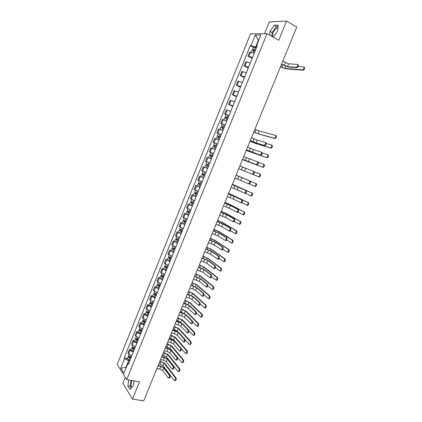 <?xml version="1.0" encoding="UTF-8"?>
<svg xmlns="http://www.w3.org/2000/svg" width="422" height="422" viewBox="0 0 422 422"><rect width="100%" height="100%" fill="white"/><g stroke="black" fill="none" stroke-linecap="round" stroke-linejoin="round"><path stroke-width="0.63" d="M273.298 37.157C272.396 36.392 272.39 34.836 273.266 32.494C274.479 29.798 275.919 28.168 277.592 27.604L277.934 27.567M125.287 377.315L122.865 383.287L132.471 399.07L143.654 400.9L296.75 27.066L286.559 21.1L269.305 21.881L264.515 33.691M267.01 33.665L250.51 33.865L117.232 364.46L126.716 379.594L267.01 33.665L278.752 40.248L286.559 21.1M131.87 387.349C130.862 385.824 130.852 383.551 131.828 380.517M132.471 399.07L139.471 381.894L126.716 379.594M254.218 53.309L249.65 52.064L247.994 56.173L252.546 57.434M252.166 58.378L247.994 56.173M250.267 63.057L245.731 61.77L244.074 65.869L248.605 67.177M248.257 68.026L244.074 65.869M246.332 72.784L241.822 71.45L240.171 75.533L244.67 76.888M244.364 77.648L240.171 75.533M242.407 82.48L237.918 81.098L236.273 85.17L240.751 86.573M240.477 87.243L236.273 85.17M238.493 92.144L234.031 90.719L232.39 94.781L236.842 96.227M236.605 96.807L232.39 94.781M234.59 101.786L230.154 100.315L228.518 104.366L232.944 105.859M232.744 106.349L228.518 104.366M230.697 111.397L226.287 109.878L224.657 113.919L229.056 115.459M226.044 114.557L224.657 113.919M226.82 120.987L222.436 119.421L220.806 123.451L225.179 125.033M222.199 124.073L220.806 123.451M222.948 130.546L218.591 128.932L216.966 132.951L221.313 134.581M218.359 133.558L216.966 132.951M219.092 140.072L214.756 138.421L213.136 142.425L217.462 144.097M217.43 144.171L213.136 142.425M212.451 148.449L215.246 149.573L210.931 147.879L209.323 151.873L213.616 153.592M211.586 152.811L209.323 151.873M211.406 159.057L207.123 157.311L205.514 161.294L209.787 163.056M207.582 168.505L203.32 166.716L201.716 170.688L205.962 172.498M204.992 167.381L203.32 166.716M203.763 177.931L199.532 176.095L197.929 180.057L202.154 181.908M203.794 177.852L199.532 176.095M199.959 187.326L195.75 185.453L194.157 189.399L198.356 191.293M200.002 187.226L195.75 185.453M196.167 196.699L191.984 194.779L190.391 198.715L194.563 200.656M193.397 195.296L191.984 194.779M192.385 206.042L188.223 204.079L186.635 208.004L190.786 209.987M189.642 204.586L188.223 204.079M188.613 215.357L184.477 213.353L182.895 217.272L187.02 219.292M185.896 213.848L184.477 213.353M184.852 224.652L180.737 222.605L179.16 226.508L183.264 228.576M182.162 223.085L180.737 222.605M181.101 233.915L177.013 231.826L175.436 235.719L179.514 237.829M178.437 232.295L177.013 231.826M177.356 243.156L173.294 241.025L171.722 244.908L175.779 247.06M174.724 241.479L173.294 241.025M173.627 252.372L169.586 250.199L168.025 254.07L172.055 256.26M171.021 250.636L169.586 250.199M169.908 261.561L165.893 259.345L164.332 263.207L168.336 265.438M167.328 259.773L165.893 259.345M166.199 270.724L162.206 268.466L160.65 272.317L164.633 274.59M163.646 268.883L162.206 268.466M162.502 279.86L158.53 277.56L156.979 281.4L160.94 283.716M159.975 277.961L158.53 277.56M158.809 288.97L154.863 286.633L153.318 290.463L157.253 292.815M156.309 287.023L154.863 286.633M155.132 298.059L151.873 296.392L151.208 295.674L149.668 299.499L150.322 300.221L153.582 301.894M152.658 296.054L151.208 295.674M151.466 307.116L148.212 305.438L147.563 304.7L146.023 308.508L146.671 309.257L149.915 310.945M149.013 305.064L147.563 304.7M147.805 316.152L144.567 314.453L143.928 313.694L142.393 317.492L143.026 318.262L146.26 319.971M145.384 314.047L143.928 313.694M144.155 325.167L140.932 323.452L140.304 322.666L138.775 326.454L139.397 327.25L142.615 328.97M141.76 323.004L140.304 322.666M140.521 334.15L137.308 332.42L136.691 331.613L135.161 335.39L135.773 336.207L138.986 337.948M138.147 331.94L136.691 331.613M136.892 343.112L133.69 341.366L133.083 340.533L131.559 344.299L132.165 345.143L135.362 346.9M134.544 340.849L133.083 340.533M133.273 352.048L130.081 350.286L129.485 349.432L127.971 353.188L128.562 354.053L131.743 355.825M130.952 349.738L129.485 349.432M258.781 40.09L258.454 39.911L255.532 47.137L256.502 47.665M255.532 47.137L251.048 45.597L255.31 35.058L260.838 35.01L256.502 45.718L257.003 46.425M128.805 363.094L127.866 363.564L128.33 364.265L257.283 45.74L256.502 45.718M127.866 363.564L123.936 373.264L120.745 368.2L124.611 358.637L128.615 360.763L125.962 367.325L126.194 367.689M251.048 45.597L250.299 45.581L124.163 357.956L124.611 358.637M273.282 37.178L277.607 31.165L278.156 25.109L274.332 25.246L270.011 31.307L269.647 35.142M128.779 379.969L127.829 385.977L129.981 389.464L133.31 385.74L134.059 380.918M126.315 367.393L120.745 368.2M129.665 360.968L128.615 360.763M258.855 39.916L258.454 39.911L255.31 35.058M253.284 47.19L250.299 45.581M127.37 358.594L124.163 357.956M278.04 26.417L276.463 26.47L272.143 32.51L271.779 36.339M272.143 32.51L270.011 31.307M276.463 26.47L274.332 25.246M131.094 380.386L130.15 386.383L131.216 388.082M130.15 386.383L127.829 385.977M298.032 64.751C298.744 65.637 298.396 66.602 296.993 67.647L296.339 67.293C297.737 66.243 298.085 65.278 297.378 64.392L288.585 63.791L282.745 61.248M281.511 64.271L288.062 66.982L296.835 67.657M296.181 67.304L287.419 66.634L281.579 64.102M304.32 67.309C305.048 68.2 304.7 69.166 303.281 70.205L302.627 69.852C304.046 68.807 304.394 67.842 303.666 66.95L298.154 66.544M255.394 50.397L253.232 49.601L253.58 49.891L253.163 49.875L252.44 49.274L253.348 47.027L256.37 47.992M255.458 50.239L252.44 49.274M253.316 50.54L253.68 49.638M302.468 69.862L284.866 68.422L280.524 66.676M255.03 51.305L252.013 50.334L251.259 52.201M280.461 66.84L285.499 68.76L303.123 70.216M252.947 50.418L253.163 49.875M265.317 142.52L265.886 142.778C266.514 143.717 266.219 144.662 265 145.616L264.325 145.316C265.543 144.361 265.844 143.417 265.216 142.478L257.251 140.115L251.443 137.699M250.283 140.531L256.771 143.19L264.715 145.616M264.045 145.321L256.107 142.894L250.299 140.484M261.318 152.142L261.92 152.405C262.537 153.35 262.247 154.294 261.049 155.238L260.374 154.948C261.571 153.998 261.862 153.054 261.25 152.11L253.385 149.536L247.577 147.13M246.427 149.942L260.754 155.238M260.079 154.943L246.437 149.91M257.336 161.732L257.969 162.001C258.575 162.955 258.285 163.9 257.109 164.833L256.434 164.548C257.61 163.609 257.895 162.665 257.293 161.716L243.726 156.541M242.581 159.326L256.803 164.828M256.128 164.543L242.592 159.31M253.348 171.295L254.023 171.575C254.619 172.535 254.339 173.474 253.184 174.397L252.504 174.122C253.659 173.194 253.944 172.255 253.348 171.295L239.881 165.92M252.187 174.112L252.862 174.392M236.056 175.267L250.093 181.117C250.679 182.082 250.404 183.027 249.265 183.939L248.584 183.67C249.724 182.752 249.998 181.813 249.413 180.848L236.051 175.278M248.257 183.654L234.922 178.031M275.55 135.409L276.088 135.657C276.737 136.596 276.436 137.546 275.186 138.506L274.516 138.2C275.772 137.24 276.072 136.29 275.424 135.351L259.192 130.994L254.899 129.253M228.08 117.87L225.174 116.715L226.065 114.51L228.998 115.602M228.107 117.807L225.174 116.715M225.976 118.128L226.371 117.147M274.242 138.2L258.074 133.721L253.78 131.98M227.685 118.851L224.752 117.754L223.908 119.837M253.759 132.039L258.723 134.011L274.912 138.506M225.612 117.991L225.955 117.147M271.536 145.057L272.1 145.31C272.744 146.255 272.448 147.199 271.214 148.148L270.544 147.853C271.779 146.898 272.074 145.954 271.43 145.01L266.266 143.469M224.224 127.397L221.323 126.236L222.209 124.042L225.132 125.155M224.24 127.354L221.323 126.236M222.114 127.676L222.515 126.684M270.259 147.853L254.292 142.947L250.003 141.206M223.818 128.388L220.901 127.275L220.047 129.385M249.988 141.249L254.941 143.232L270.929 148.148M221.756 127.534L222.109 126.653M267.527 154.674L268.123 154.932C268.756 155.882 268.466 156.826 267.258 157.77L266.588 157.48C267.796 156.536 268.086 155.591 267.458 154.642L262.278 152.938M220.374 136.902L217.483 135.736L218.364 133.547L221.276 134.676M220.389 136.87L217.483 135.736M218.264 137.192L218.67 136.19M266.287 157.475L246.237 150.406M219.968 137.904L217.061 136.77L216.196 138.912M246.221 150.438L266.957 157.765M217.905 137.055L218.279 136.127M263.534 164.263L264.161 164.527C264.784 165.487 264.499 166.432 263.307 167.36L262.637 167.075C263.824 166.147 264.109 165.202 263.492 164.242L258.28 162.37M216.539 146.376L213.653 145.205L214.534 143.021M216.549 146.355L213.653 145.205M214.423 146.687L214.835 145.674M262.32 167.07L242.481 159.579M216.127 147.389L213.237 146.239L212.356 148.412M242.471 159.6L262.996 167.355M214.065 146.545L214.455 145.574M259.535 173.822L260.21 174.096C260.817 175.061 260.543 176 259.372 176.923L258.697 176.649C259.868 175.726 260.147 174.782 259.535 173.822L254.229 171.743M209.834 154.652L212.714 155.818L209.834 154.652L210.715 152.474L213.601 153.64M210.594 156.151L211.011 155.127M211.417 159.031L208.537 157.854L209.417 155.681L212.298 156.847M258.37 176.639L238.731 168.731M211.417 159.025L208.537 157.854M238.731 168.737L259.045 176.913M210.235 156.008L210.647 154.995M236.098 175.162L256.265 183.639C256.866 184.609 256.592 185.548 255.447 186.461L254.772 186.192C255.917 185.279 256.191 184.335 255.595 183.37L236.093 175.167M208.895 165.255L206.026 164.068L206.901 161.9M208.484 166.273L206.39 165.413L206.785 165.566L207.191 164.564M208.479 166.279L205.609 165.092L206.432 165.413L206.838 164.416M207.603 168.452L204.733 167.265L205.609 165.092M206.78 165.577L206.432 165.413M254.434 186.176L248.584 183.67M232.237 184.583L246.168 190.638C246.743 191.609 246.474 192.548 245.361 193.45L244.385 193.192M238.024 186.951L236.895 189.689L244.681 193.186C245.794 192.279 246.063 191.34 245.488 190.369L232.232 184.604M236.895 189.689L231.108 187.352M232.374 184.256L252.335 193.155C252.926 194.131 252.657 195.07 251.533 195.972L250.557 195.713M245.535 193.371L250.853 195.708C251.981 194.806 252.25 193.867 251.66 192.891L232.364 184.277M205.087 174.661L202.228 173.463L203.098 171.311M204.623 171.954L203.705 171.575M204.681 175.663L202.592 174.798L202.993 174.94L203.383 173.975M204.675 175.689L201.816 174.481L202.644 174.777L203.029 173.827M202.977 174.977L202.644 174.777M228.434 193.872L234.88 196.494L242.26 200.128C242.824 201.104 242.56 202.043 241.463 202.94L240.508 202.692M234.21 196.241L233.086 198.973L240.783 202.681C241.875 201.785 242.144 200.846 241.579 199.864L228.418 193.909M233.086 198.973L227.3 196.647M228.661 193.323L248.416 202.639C248.996 203.62 248.732 204.559 247.63 205.456L246.67 205.208M241.774 202.766L246.949 205.197C248.057 204.301 248.321 203.367 247.74 202.381L228.645 193.36M201.289 184.045L198.44 182.826L199.29 180.721M200.888 185.031L198.809 184.161L199.21 184.293L199.585 183.364M200.877 185.068L198.029 183.844L198.867 184.119L199.231 183.217M199.189 184.351L198.867 184.119M224.641 203.135L231.077 205.751L238.361 209.586C238.915 210.573 238.657 211.512 237.581 212.398L236.642 212.166M230.407 205.503L229.288 208.225L236.895 212.145C237.971 211.258 238.235 210.32 237.676 209.338L230.407 205.503L224.62 203.188M229.288 208.225L223.502 205.915M224.958 202.37L229.837 204.401L244.512 212.102C245.082 213.089 244.823 214.028 243.731 214.909L242.792 214.677M237.992 212.129L243.051 214.661C244.143 213.775 244.401 212.836 243.832 211.849L229.178 204.158L224.937 202.418M197.501 193.403L194.663 192.163L195.502 190.1M197.111 194.368L195.033 193.498L195.439 193.614L195.797 192.727M197.09 194.421L194.252 193.181L195.101 193.429L195.444 192.574M196.219 196.573L193.381 195.333L194.252 193.181M195.407 193.693L195.101 193.429M220.859 212.371L227.289 214.983L234.474 219.023C235.022 220.015 234.764 220.949 233.704 221.83L232.78 221.608M226.614 214.74L225.496 217.457L233.018 221.587C234.078 220.706 234.331 219.772 233.788 218.781L226.614 214.74L220.833 212.44M225.496 217.457L219.72 215.162M217.087 221.582L223.507 224.188L230.597 228.434C231.135 229.431 230.881 230.365 229.842 231.235L228.935 231.024M222.832 223.95L221.719 226.661L229.151 230.998C230.196 230.127 230.444 229.193 229.911 228.196L222.832 223.95L217.056 221.661M221.719 226.661L215.943 224.377M213.326 230.771L219.741 233.366L226.73 237.818C227.258 238.82 227.01 239.754 225.986 240.614L225.596 240.577M219.06 233.134L217.952 235.84L225.301 240.387C226.319 239.522 226.567 238.588 226.044 237.586L219.06 233.134L213.289 230.866M217.952 235.84L212.176 233.572M209.576 239.928L215.98 242.518L222.879 247.171C223.396 248.183 223.148 249.117 222.146 249.966L221.745 249.924M215.299 242.297L214.191 244.992L221.455 249.745C222.457 248.89 222.705 247.957 222.188 246.944L215.299 242.297L209.528 240.039M214.191 244.992L208.426 242.74M205.836 249.064L212.229 251.649L219.034 256.502C219.54 257.52 219.303 258.449 218.316 259.298L217.905 259.245M211.549 251.433L210.446 254.118L217.62 259.076C218.607 258.232 218.849 257.299 218.343 256.281L211.549 251.433L205.783 249.186M210.446 254.118L204.681 251.881M202.101 258.174L208.494 260.749L215.199 265.802C215.7 266.831 215.463 267.759 214.492 268.598L214.075 268.54M207.809 260.538L206.706 263.222L213.796 268.387C214.766 267.548 215.004 266.614 214.508 265.591L207.809 260.538L202.048 258.311M206.706 263.222L200.946 260.996M198.382 267.258L204.765 269.827L211.38 275.081C211.865 276.109 211.633 277.043 210.683 277.871L210.256 277.813M204.079 269.626L202.982 272.301L209.987 277.671C210.937 276.837 211.169 275.904 210.683 274.875L204.079 269.626L198.319 267.406M202.982 272.301L197.222 270.085M194.674 276.315L201.046 278.884L207.566 284.333C208.046 285.367 207.819 286.301 206.88 287.124L206.448 287.055M200.36 278.684L199.268 281.353L206.184 286.923C207.118 286.1 207.35 285.172 206.87 284.133L200.36 278.684L194.605 276.484M199.268 281.353L193.513 279.153M190.971 285.351L193.381 286.026L197.338 287.909L203.768 293.554C204.237 294.598 204.011 295.532 203.087 296.344L202.65 296.27M196.652 287.72L195.56 290.378L202.391 296.154C203.309 295.337 203.536 294.408 203.072 293.364L196.652 287.72L193.709 286.316L190.897 285.53M195.56 290.378L192.622 288.975L189.81 288.194M187.284 294.361L189.694 295.015L193.64 296.914L199.981 302.753C200.439 303.803 200.213 304.737 199.311 305.544L198.862 305.459M192.954 296.729L191.862 299.377L198.609 305.359C199.516 304.547 199.738 303.618 199.279 302.569L192.954 296.729L190.021 295.316L187.204 294.551M191.862 299.377L188.935 297.964L186.118 297.209M183.602 303.344L186.023 303.977L189.953 305.892L196.198 311.927C196.652 312.987 196.43 313.915 195.539 314.717L195.085 314.627M189.262 305.713L188.18 308.355L194.837 314.538C195.729 313.736 195.945 312.802 195.497 311.747L189.262 305.713L186.339 304.288L183.517 303.55M188.18 308.355L185.258 306.931L182.436 306.198M179.936 312.306L182.357 312.918L186.276 314.849L192.432 321.073C192.87 322.139 192.654 323.067 191.778 323.864L191.319 323.764M185.585 314.675L184.504 317.312L191.076 323.69C191.952 322.893 192.168 321.965 191.725 320.899L185.585 314.675L182.673 313.24L179.846 312.523M184.504 317.312L181.592 315.872L178.764 315.165M176.275 321.242L178.701 321.833L182.61 323.774L188.671 330.194C189.103 331.265 188.892 332.198 188.027 332.984L187.568 332.879M181.919 323.611L180.838 326.238L187.326 332.816C188.186 332.03 188.402 331.101 187.969 330.025L181.919 323.611L179.012 322.165L176.18 321.474M180.838 326.238L177.936 324.792L175.098 324.107M172.624 330.152L175.061 330.721L178.954 332.684L184.926 339.293C185.348 340.369 185.137 341.298 184.287 342.078L183.828 341.978M178.258 332.52L177.182 335.142L183.581 341.92C184.43 341.14 184.641 340.206 184.219 339.13L178.258 332.52L175.367 331.064L172.524 330.4M177.182 335.142L174.291 333.681L171.448 333.027M168.985 339.04L171.427 339.589L175.304 341.562L181.186 348.361C181.602 349.448 181.391 350.376 180.558 351.151L180.11 351.051M174.608 341.409L173.537 344.02L179.382 350.877L179.851 350.998C180.685 350.223 180.896 349.289 180.479 348.208L174.608 341.409L171.728 339.937L168.879 339.299M173.537 344.02L170.657 342.553L167.808 341.92M165.355 347.902L167.798 348.43L171.67 350.418L177.462 357.408C177.868 358.5 177.662 359.428 176.839 360.198L176.396 360.103M170.973 350.271L169.902 352.876L175.657 359.924L176.132 360.05C176.95 359.28 177.156 358.352 176.755 357.26L170.973 350.271L168.098 348.788L165.245 348.176M169.902 352.876L167.028 351.394L164.174 350.787M161.737 356.738L164.184 357.249L168.04 359.249L173.743 366.428C174.144 367.525 173.938 368.453 173.131 369.218L172.698 369.134M167.344 359.106L166.273 361.707L171.939 368.939L172.419 369.076C173.226 368.316 173.431 367.383 173.036 366.285L167.344 359.106L164.48 357.619L161.621 357.028M166.273 361.707L163.414 360.214L160.55 359.634M221.26 211.39L226.134 213.427L240.614 221.534C241.173 222.526 240.92 223.465 239.849 224.34L238.926 224.119M234.21 221.455L239.168 224.098C240.234 223.222 240.493 222.283 239.933 221.292L225.469 213.189L221.239 211.448M193.724 202.729L190.897 201.479L191.72 199.453M193.339 203.684L191.266 202.803L191.678 202.913L192.021 202.059M193.313 203.747L190.491 202.491L191.345 202.718L191.672 201.906M192.443 205.894L189.62 204.633L190.491 202.491M191.635 203.014L191.345 202.718M217.578 220.384L222.436 222.431L236.726 230.939C237.28 231.942 237.027 232.875 235.977 233.741L235.075 233.53M230.423 230.755L235.297 233.508C236.346 232.638 236.594 231.704 236.046 230.702L221.777 222.199L217.546 220.458M189.958 212.034L187.146 210.763L187.948 208.779M189.578 212.973L187.51 212.087L187.927 212.187L188.254 211.369M189.547 213.047L186.735 211.775L187.6 211.976L187.906 211.216M188.681 215.188L185.87 213.912L186.735 211.775M187.88 212.303L187.6 211.976M213.907 229.352L218.754 231.409L232.854 240.318C233.392 241.326 233.15 242.26 232.116 243.119L231.715 243.077M226.635 240.023L231.43 242.893C232.464 242.033 232.707 241.094 232.169 240.086L218.09 231.182L213.87 229.441M186.202 221.313L183.401 220.026L184.187 218.079M185.828 222.236L183.77 221.344L184.187 221.434L184.498 220.653M185.796 222.32L182.99 221.033L183.86 221.212L184.15 220.495M184.931 224.457L182.13 223.164L182.99 221.033M184.129 221.571L183.86 221.212M210.24 238.298L215.078 240.361L228.988 249.671C229.521 250.684 229.278 251.617 228.265 252.472L227.854 252.425M222.848 249.26L227.579 252.25C228.592 251.396 228.835 250.462 228.302 249.449L214.413 240.139L210.198 238.404M182.457 230.565L179.667 229.257L180.437 227.358M182.088 231.467L180.036 230.576L180.452 230.655L180.753 229.911M182.051 231.567L179.26 230.264L180.136 230.423L180.41 229.753M181.186 233.698L178.4 232.39L179.26 230.264M180.389 230.813L180.136 230.423M206.585 247.223L211.411 249.291L225.137 258.997C225.659 260.021 225.422 260.949 224.425 261.793L224.003 261.745M219.065 258.47L223.734 261.577C224.731 260.733 224.968 259.804 224.451 258.781L210.747 249.075L206.537 247.339M178.722 239.791L175.942 238.467L176.697 236.605M178.364 240.677L176.312 239.78L176.734 239.849L177.024 239.142M178.316 240.793L175.536 239.469L176.422 239.606L176.676 238.979M177.456 242.919L174.682 241.59L175.536 239.469M176.66 240.028L176.422 239.606M202.945 256.122L207.761 258.195L221.297 268.297C221.808 269.326 221.571 270.259 220.595 271.093L220.163 271.035M215.289 267.648L219.904 270.882C220.88 270.048 221.117 269.115 220.606 268.086L207.091 257.99L202.887 256.249M174.998 248.991L172.229 247.651L172.967 245.826M174.645 249.866L172.598 248.959L173.025 249.017L173.3 248.347M174.592 249.988L171.823 248.648L172.719 248.769L172.951 248.183M173.732 252.108L170.968 250.763L171.823 248.648M172.946 249.217L172.719 248.769M199.311 264.995L204.116 267.079L217.467 277.57C217.968 278.604 217.736 279.538 216.776 280.366L216.338 280.303M211.512 276.795L216.08 280.161C217.045 279.332 217.272 278.404 216.776 277.37L203.446 266.873L199.247 265.137M171.285 258.164L168.526 256.808L169.248 255.025M170.936 259.024L168.895 258.116L169.327 258.158L169.586 257.525M170.878 259.161L168.125 257.805L169.022 257.9L169.243 257.362M170.024 261.276L167.27 259.915L168.125 257.805M169.238 258.38L169.022 257.9M195.687 273.846L200.482 275.935L213.643 286.818C214.139 287.862 213.912 288.79 212.962 289.613L212.519 289.539M207.74 285.91L212.271 289.418C213.215 288.595 213.442 287.662 212.952 286.622L199.806 275.74L195.618 274.005M167.581 267.311L164.833 265.939L165.54 264.198M167.239 268.155L165.202 267.242L165.64 267.279L165.883 266.678M167.175 268.308L164.432 266.936L165.34 267.01L165.54 266.514M166.321 270.412L163.583 269.036L164.432 266.936M165.54 267.522L165.34 267.01M192.068 282.671L196.852 284.766L209.834 296.044C210.32 297.088 210.093 298.016 209.164 298.834L208.716 298.755M203.974 294.994L208.468 298.644C209.402 297.827 209.623 296.898 209.143 295.848L196.183 284.576L191.999 282.84M163.884 276.436L161.151 275.049L161.842 273.345M163.551 277.265L161.52 276.347L161.958 276.373L162.185 275.809M163.483 277.428L160.75 276.041L161.663 276.088L161.848 275.64M162.634 279.528L159.901 278.135L160.75 276.041M161.853 276.632L161.663 276.088M188.465 291.475L193.239 293.575L206.036 305.238C206.511 306.293 206.289 307.221 205.377 308.028L204.918 307.944M200.207 304.046L204.681 307.844C205.593 307.037 205.815 306.108 205.34 305.053L192.564 293.39L188.391 291.66M160.202 285.53L157.48 284.133L158.155 282.466M159.875 286.348L157.849 285.425L158.292 285.441L158.503 284.913M190.011 295.105L187.326 294.255M159.801 286.522L157.079 285.119L158.002 285.151L158.166 284.744M158.952 288.616L156.235 287.208L157.079 285.119M158.176 285.72L158.002 285.151M184.868 300.253L189.631 302.363L202.249 314.406C202.713 315.466 202.497 316.4 201.6 317.196L201.136 317.107M196.446 313.061L200.898 317.022C201.795 316.22 202.017 315.287 201.552 314.226L188.956 302.184L184.789 300.448M156.53 294.603L153.819 293.184L154.473 291.56M156.203 295.405L154.188 294.477L154.631 294.482L154.832 293.992M187.563 304.505L183.728 303.038M156.129 295.595L153.418 294.171L154.346 294.181L154.494 293.817M155.285 297.684L152.574 296.26L153.418 294.171M154.51 294.783L154.346 294.181M181.286 309.009L186.039 311.125L198.472 323.553C198.926 324.618 198.715 325.547 197.828 326.343L197.359 326.243M192.685 322.039L197.127 326.169C198.013 325.378 198.229 324.444 197.776 323.379L185.363 310.951L181.196 309.221M152.864 303.655L150.163 302.221L150.807 300.628M152.548 304.436L150.533 303.508L151.171 303.043M184.446 313.678L180.141 311.8M152.469 304.637L149.768 303.202L150.707 303.191L150.833 302.869M151.625 306.72L148.929 305.28L149.768 303.202M150.854 303.819L150.707 303.191M177.709 317.74L182.452 319.865L194.706 332.668C195.149 333.744 194.938 334.672 194.073 335.458L193.598 335.353M188.924 330.975L193.371 335.295C194.236 334.509 194.447 333.58 194.004 332.504L181.771 319.697L177.615 317.966M149.214 312.676L146.524 311.225L147.151 309.674M148.903 313.446L146.893 312.512L147.515 312.069M181.217 322.804L177.878 320.862L176.56 320.541M148.818 313.657L146.128 312.206L147.183 311.9M147.974 315.735L145.289 314.279L146.128 312.206M147.209 312.834L147.072 312.174M174.138 326.449L178.875 328.58L190.95 341.762C191.388 342.843 191.177 343.772 190.322 344.552L189.853 344.447M185.147 339.858L189.14 344.283L189.62 344.394C190.475 343.613 190.681 342.685 190.248 341.604L178.195 328.416L174.043 326.686M145.569 321.675L142.889 320.208L143.501 318.694M145.263 322.429L143.264 321.49L143.876 321.073M178 331.935L177.14 330.985L172.994 329.255M145.173 322.651L142.499 321.184L143.543 320.899M144.335 324.724L141.66 323.252L142.499 321.184M143.575 321.822L143.448 321.131M170.583 335.137L175.309 337.273L187.204 350.83C187.632 351.916 187.426 352.85 186.582 353.62L186.123 353.52M181.349 348.667L185.395 353.346L185.88 353.467C186.719 352.697 186.925 351.763 186.498 350.677L174.629 337.115L170.483 335.384M141.94 330.648L139.271 329.165L139.867 327.688M141.639 331.386L139.64 330.442L140.241 330.051M174.824 341.124L173.574 339.678L169.433 337.943M141.544 331.623L138.875 330.141L139.909 329.877M140.705 333.691L138.041 332.204L138.875 330.141M139.946 330.785L139.835 330.062M167.038 343.798L171.749 345.94L183.47 359.871C183.887 360.968 183.681 361.897 182.858 362.667L182.404 362.572M165.883 346.615L170.019 348.345L181.666 362.387L182.151 362.519C182.979 361.749 183.18 360.821 182.763 359.723L171.068 345.792L166.927 344.062M138.316 339.594L135.657 338.096L136.237 336.661M138.02 340.322L136.026 339.372L136.623 339.003M137.92 340.57L135.267 339.072L136.29 338.829M137.087 342.632L134.433 341.129L135.267 339.072M136.332 339.726L136.232 338.971M163.499 352.439L168.199 354.586L179.746 368.891C180.152 369.988 179.951 370.922 179.139 371.682L178.696 371.597M162.343 355.261L166.474 356.991L177.942 371.407L178.432 371.545C179.244 370.78 179.445 369.851 179.039 368.749L167.518 354.443L163.388 352.713M134.702 348.519L132.054 347.005L132.624 345.607M134.418 349.231L132.429 348.277L133.009 347.934M134.312 349.49L131.664 347.976L132.677 347.754M133.479 351.547L130.836 350.028L131.664 347.976M132.724 348.635L132.635 347.86M158.129 365.552L160.582 366.043L164.427 368.058L170.04 375.422C170.43 376.524 170.224 377.458 169.433 378.212L169.006 378.133M163.725 367.921L162.66 370.516L168.236 377.933L168.721 378.08C169.512 377.321 169.718 376.392 169.327 375.285L163.725 367.921L160.866 366.423L158.002 365.853M162.66 370.516L159.806 369.013L156.942 368.453M159.97 361.058L164.664 363.21L176.027 377.88C176.433 378.988 176.232 379.921 175.431 380.676L174.993 380.597M158.814 363.88L160.144 364.149L162.934 365.61L174.228 380.396L174.719 380.544C175.52 379.789 175.721 378.856 175.32 377.748L163.979 363.073L161.183 361.612L159.854 361.343M131.1 357.418L128.462 355.888L129.016 354.527M130.82 358.114L128.837 357.16L129.406 356.838M130.709 358.389L128.072 356.859L129.079 356.659M129.876 360.435L127.244 358.9L128.072 356.859M129.127 357.529L129.053 356.722M132.165 345.143L133.69 341.366M135.773 336.207L137.308 332.42M139.397 327.25L140.932 323.452M143.026 318.262L144.567 314.453M146.671 309.257L148.212 305.438M150.322 300.221L151.873 296.392M153.983 291.159L155.539 287.319M157.659 282.075L159.215 278.225M161.341 272.965L162.903 269.104M165.034 263.834L166.595 259.957M168.737 254.672L170.303 250.789M172.45 245.488L174.022 241.59M176.174 236.273L177.752 232.369M179.904 227.036L181.492 223.122M183.649 217.773L185.237 213.848M187.405 208.484L188.998 204.543M191.171 199.168L192.77 195.217M194.948 189.826L196.547 185.865M198.736 180.458L200.339 176.486M202.534 171.063L204.142 167.08M206.342 161.642L207.956 157.649M210.161 152.194L211.781 148.191M213.991 142.72L215.616 138.706M217.831 133.22L219.461 129.19M221.682 123.693L223.317 119.653M225.543 114.135L227.184 110.084M229.42 104.556L231.061 100.489M233.303 94.945L234.948 90.867M237.201 85.307L238.852 81.219M241.104 75.638L242.761 71.545M245.024 65.948L246.685 61.839M248.954 56.226L250.621 52.106M128.562 354.053L130.081 350.286M285.399 62.688L284.238 65.526M288.585 63.791L287.419 66.634M254.397 49.749L255.31 47.496M281.759 67.335L282.745 64.935M253.153 52.824L253.97 50.809M284.866 68.422L285.71 66.354M254.149 138.907L253.01 141.686M257.251 140.115L256.107 142.894M250.293 148.317L249.159 151.081M253.385 149.536L252.245 152.305M246.448 157.696L245.314 160.455M249.523 158.925L248.389 161.695M242.613 167.049L241.484 169.802M245.678 168.294L244.549 171.052M249.413 180.848L250.093 181.117M238.789 176.38L237.66 179.123M241.843 177.636L240.714 180.384M227.041 117.353L227.933 115.148M255.041 132.55L256.154 129.828M225.754 120.534L226.619 118.392M258.074 133.721L259.192 130.994M223.18 126.901L224.071 124.701M251.264 141.76L251.544 141.09M221.888 130.097L222.758 127.94M254.292 142.947L254.529 142.367M219.324 136.422L220.215 134.228M247.503 150.949L247.688 150.49M218.026 139.629L218.907 137.456M250.515 152.147L250.679 151.746M215.484 145.917L216.37 143.728M214.181 149.135L215.067 146.951M211.654 155.38L212.535 153.202M210.356 158.593L211.237 156.414M255.595 183.37L256.265 183.639M207.835 164.823L208.716 162.649M206.537 168.025L207.418 165.851M245.488 190.369L246.168 190.638M234.97 185.68L233.851 188.418M251.66 192.891L252.335 193.155M204.021 174.239L204.902 172.07M233.514 185.084L233.64 184.778M202.734 177.43L203.61 175.262M236.51 186.281L236.621 186.018M241.579 199.864L242.26 200.128M231.166 194.959L230.048 197.686M247.74 202.381L248.416 202.639M200.223 183.623L201.088 181.486M229.716 194.363L229.921 193.846M198.936 186.809L199.812 184.646M232.712 195.539L232.891 195.096M237.676 209.338L238.361 209.586M227.374 204.206L226.261 206.933M243.832 211.849L244.512 212.102M196.436 192.986L197.29 190.876M225.923 203.61L226.218 202.892M195.154 196.161L196.024 194.004M228.924 204.77L229.178 204.158M233.788 218.781L234.474 219.023M223.591 213.432L222.478 216.148M229.911 228.196L230.597 228.434M219.82 222.631L218.712 225.337M226.044 237.586L226.73 237.818M216.059 231.805L214.956 234.505M222.188 246.944L222.879 247.171M212.308 240.957L211.206 243.647M218.343 256.281L219.034 256.502M208.568 250.077L207.471 252.762M214.508 265.591L215.199 265.802M204.839 259.177L203.742 261.851M210.683 274.875L211.38 275.081M201.12 268.25L200.023 270.919M206.87 284.133L207.566 284.333M197.412 277.296L196.32 279.96M203.072 293.364L203.768 293.554M193.709 286.316L192.622 288.975M199.279 302.569L199.981 302.753M190.021 295.316L188.935 297.964M195.497 311.747L196.198 311.927M186.339 304.288L185.258 306.931M191.725 320.899L192.432 321.073M182.673 313.24L181.592 315.872M187.969 330.025L188.671 330.194M179.012 322.165L177.936 324.792M184.219 339.13L184.926 339.293M175.367 331.064L174.291 333.681M180.479 348.208L181.186 348.361M171.728 339.937L170.657 342.553M176.755 357.26L177.462 357.408M168.098 348.788L167.028 351.394M173.036 366.285L173.743 366.428M164.48 357.619L163.414 360.214M239.933 221.292L240.614 221.534M192.659 202.317L193.503 200.239M222.146 212.836L222.521 211.913M191.377 205.482L192.247 203.335M225.148 213.98L225.469 213.189M236.046 230.702L236.726 230.939M188.892 211.628L189.726 209.576M218.374 222.035L218.833 220.912M187.616 214.782L188.481 212.641M221.381 223.164L221.777 222.199M232.169 240.086L232.854 240.318M185.137 220.912L185.954 218.886M214.613 231.209L215.157 229.885M183.865 224.056L184.73 221.919M217.62 232.316L218.09 231.182M228.302 249.449L228.988 249.671M181.391 230.164L182.198 228.17M210.868 240.355L211.491 238.831M180.12 233.303L180.985 231.172M213.875 241.447L214.413 240.139M224.451 258.781L225.137 258.997M177.657 239.395L178.453 237.428M207.128 249.476L207.835 247.756M176.391 242.529L177.251 240.403M210.14 250.557L210.747 249.075M220.606 268.086L221.297 268.297M173.933 248.6L174.713 246.664M203.399 258.575L204.19 256.655M172.667 251.723L173.526 249.602M206.416 259.635L207.091 257.99M216.776 277.37L217.467 277.57M170.219 257.779L170.989 255.869M199.685 267.648L200.55 265.533M168.958 260.891L169.813 258.781M202.697 268.693L203.446 266.873M212.952 286.622L213.643 286.818M166.511 266.931L167.276 265.053M195.977 276.695L196.921 274.384M165.255 270.038L166.11 267.928M198.994 277.723L199.806 275.74M209.143 295.848L209.834 296.044M162.818 276.062L163.572 274.205M192.279 285.72L193.308 283.215M161.568 279.158L162.417 277.054M195.302 286.728L196.183 284.576M205.34 305.053L206.036 305.238M159.136 285.166L159.875 283.336M188.634 294.609L189.7 292.019M157.886 288.252L158.735 286.153M191.614 295.711L192.564 293.39M201.552 314.226L202.249 314.406M155.465 294.239L156.193 292.441M185.042 303.381L186.102 300.796M154.215 297.32L155.064 295.231M187.938 304.668L188.956 302.184M197.776 323.379L198.472 323.553M151.799 303.291L152.516 301.524M181.455 312.132L182.51 309.558M150.559 306.361L151.403 304.278M184.303 313.535L185.363 310.951M194.004 332.504L194.706 332.668M148.148 312.322L148.855 310.576M177.878 320.862L178.933 318.288M146.909 315.382L147.747 313.303M180.716 322.271L181.771 319.697M190.248 341.604L190.95 341.762M144.503 321.321L145.2 319.607M174.312 329.566L175.362 327.003M143.269 324.376L144.108 322.303M177.14 330.985L178.195 328.416M186.498 350.677L187.204 350.83M140.869 330.299L141.555 328.611M170.757 338.244L171.807 335.685M139.64 333.348L140.473 331.281M173.574 339.678L174.629 337.115M182.763 359.723L183.47 359.871M137.25 339.256L137.92 337.589M167.207 346.9L168.257 344.352M136.021 342.289L136.855 340.227M170.019 348.345L171.068 345.792M179.039 368.749L179.746 368.891M133.637 348.182L134.296 346.546M163.673 355.535L164.712 352.992M132.408 351.209L133.241 349.152M166.474 356.991L167.518 354.443M169.327 375.285L170.04 375.422M160.866 366.423L159.806 369.013M175.32 377.748L176.027 377.88M130.034 357.086L130.683 355.477M160.144 364.149L161.183 361.612M128.81 360.108L129.638 358.056M162.934 365.61L163.979 363.073M277.592 27.604L277.913 27.789M296.993 67.647L296.339 67.293M303.281 70.205L302.627 69.852M265 145.616L264.325 145.316M261.049 155.238L260.374 154.948M257.109 164.833L256.434 164.548M253.184 174.397L252.504 174.122M275.186 138.506L274.516 138.2M271.214 148.148L270.544 147.853M267.258 157.77L266.588 157.48M263.307 167.36L262.637 167.075M259.372 176.923L258.697 176.649M255.447 186.461L254.772 186.192M245.361 193.45L244.681 193.186M251.533 195.972L250.853 195.708M200.941 176.644L201.816 174.481M241.463 202.94L240.783 202.681M247.63 205.456L246.949 205.197M197.158 186.002L198.029 183.844M237.581 212.398L236.895 212.145M243.731 214.909L243.051 214.661M233.704 221.83L233.018 221.587M229.842 231.235L229.151 230.998M225.986 240.614L225.301 240.387M222.146 249.966L221.455 249.745M218.316 259.298L217.62 259.076M214.492 268.598L213.796 268.387M210.683 277.871L209.987 277.671M206.88 287.124L206.184 286.923M203.087 296.344L202.391 296.154M199.311 305.544L198.609 305.359M195.539 314.717L194.837 314.538M191.778 323.864L191.076 323.69M188.027 332.984L187.326 332.816M184.287 342.078L183.581 341.92M180.558 351.151L179.851 350.998M176.839 360.198L176.132 360.05M173.131 369.218L172.419 369.076M239.849 224.34L239.168 224.098M235.977 233.741L235.297 233.508M232.116 243.119L231.43 242.893M228.265 252.472L227.579 252.25M224.425 261.793L223.734 261.577M220.595 271.093L219.904 270.882M216.776 280.366L216.08 280.161M212.962 289.613L212.271 289.418M209.164 298.834L208.468 298.644M205.377 308.028L204.681 307.844M201.6 317.196L200.898 317.022M197.828 326.343L197.127 326.169M194.073 335.458L193.371 335.295M190.322 344.552L189.62 344.394M186.582 353.62L185.88 353.467M182.858 362.667L182.151 362.519M179.139 371.682L178.432 371.545M169.433 378.212L168.721 378.08M175.431 380.676L174.719 380.544"/></g></svg>
